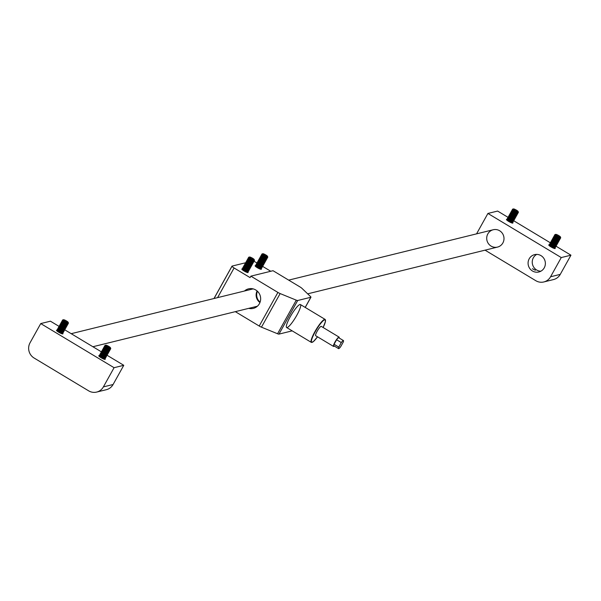 <?xml version="1.0" encoding="UTF-8"?>
<svg xmlns="http://www.w3.org/2000/svg" width="601" height="601" viewBox="0 0 601 601"><rect width="100%" height="100%" fill="white"/><g stroke="black" fill="none" stroke-linecap="round" stroke-linejoin="round"><path stroke-width="0.9" d="M114.077 367.699L40.74 323.578L30.05 342.773A11.164 10.795 -103.8 0 0 34.107 358.031L88.64 390.838A11.164 10.795 -103.8 0 0 103.387 386.894L114.077 367.699L123.768 365.31L107.098 355.281M40.74 323.578L50.431 321.189L59.236 326.486M103.387 386.894L113.078 384.512L123.768 365.31M104.732 358.549A3.681 0.654 -150.9 0 1 105.243 359.3A3.681 0.654 -150.9 0 1 101.111 357.738A3.681 0.654 -150.9 0 1 98.804 355.717A3.681 0.654 -150.9 0 1 99.713 355.754M62.421 333.097A3.681 0.654 -150.9 0 1 62.932 333.848A3.681 0.654 -150.9 0 1 58.8 332.278A3.681 0.654 -150.9 0 1 56.494 330.265A3.681 0.654 -150.9 0 1 57.403 330.302M101.546 351.938L64.788 329.829A3.351 0.593 -150.9 0 1 61.565 328.724A3.351 0.593 -150.9 0 1 58.928 326.576A3.351 0.593 -150.9 0 1 59.101 326.501A3.351 0.593 -150.9 0 1 59.657 326.583M113.078 384.512A11.164 10.795 76.2 0 1 106.347 389.696L96.656 392.077M555.91 246.132L570.95 255.185L561.259 257.566L550.569 276.768L560.26 274.379A11.164 10.795 76.2 0 1 553.529 279.563L543.837 281.952A11.164 10.795 -103.8 0 0 550.569 276.768M570.95 255.185L560.26 274.379M543.837 281.952A11.164 10.795 -103.8 0 1 535.829 280.712L485.045 250.159M476.668 233.827A11.164 10.795 -103.8 0 1 477.232 232.647L487.922 213.445L561.259 257.566M508.431 217.57L497.613 211.064L487.922 213.445M512.375 222.287A3.681 0.654 -150.9 0 1 512.886 223.039A3.681 0.654 -150.9 0 1 509.347 221.814A3.681 0.654 -150.9 0 1 506.448 219.455A3.681 0.654 -150.9 0 1 507.357 219.493M554.685 247.74A3.681 0.654 -150.9 0 1 555.196 248.491A3.681 0.654 -150.9 0 1 551.658 247.274A3.681 0.654 -150.9 0 1 548.758 244.907A3.681 0.654 -150.9 0 1 549.667 244.945M513.6 220.68L550.749 243.029M487.832 233.902A8.932 8.632 -103.8 0 0 497.493 247.094A8.932 8.632 -103.8 0 0 503.736 236.358A8.932 8.632 -103.8 0 0 487.832 233.902M529.203 258.791A8.932 8.632 -103.8 0 0 538.864 271.983A8.932 8.632 -103.8 0 0 545.107 261.247A8.932 8.632 -103.8 0 0 529.203 258.791M536.731 254.403A8.932 8.632 -103.8 0 0 540.87 271.201M535.356 270.277L532.433 268.722L535.356 270.277M554.52 247.702A3.351 0.593 -150.9 0 1 554.881 248.13A3.351 0.593 -150.9 0 1 554.911 248.318A3.351 0.593 -150.9 0 1 552.935 247.837A3.351 0.593 -150.9 0 1 549.855 246.019A3.351 0.593 -150.9 0 1 549.059 245.058A3.351 0.593 -150.9 0 1 549.224 244.983A3.351 0.593 -150.9 0 1 549.787 245.065M554.58 247.559A2.727 0.481 -150.9 0 1 554.43 247.71A2.727 0.481 -150.9 0 1 550.456 245.771A2.727 0.481 -150.9 0 1 549.825 245.14A2.727 0.481 -150.9 0 1 549.87 244.938M555.316 247.432A3.351 0.593 -150.9 0 1 555.324 247.574A3.351 0.593 -150.9 0 1 555.151 247.65A3.351 0.593 -150.9 0 1 550.268 245.276A3.351 0.593 -150.9 0 1 549.494 244.502A3.351 0.593 -150.9 0 1 549.472 244.314A3.351 0.593 -150.9 0 1 549.592 244.246M555.054 246.741A3.351 0.593 -150.9 0 1 555.414 247.169A3.351 0.593 -150.9 0 1 555.444 247.357A3.351 0.593 -150.9 0 1 553.468 246.876A3.351 0.593 -150.9 0 1 550.388 245.058A3.351 0.593 -150.9 0 1 549.592 244.104A3.351 0.593 -150.9 0 1 549.765 244.021A3.351 0.593 -150.9 0 1 550.321 244.111M555.114 246.605A2.727 0.481 -150.9 0 1 554.971 246.748A2.727 0.481 -150.9 0 1 550.989 244.81A2.727 0.481 -150.9 0 1 550.358 244.179A2.727 0.481 -150.9 0 1 550.403 243.976M555.85 246.47A3.351 0.593 -150.9 0 1 555.857 246.613A3.351 0.593 -150.9 0 1 555.685 246.688A3.351 0.593 -150.9 0 1 550.801 244.314A3.351 0.593 -150.9 0 1 550.028 243.54A3.351 0.593 -150.9 0 1 550.005 243.352A3.351 0.593 -150.9 0 1 550.125 243.285M555.587 245.779A3.351 0.593 -150.9 0 1 555.955 246.207A3.351 0.593 -150.9 0 1 555.978 246.395A3.351 0.593 -150.9 0 1 554.009 245.922A3.351 0.593 -150.9 0 1 550.922 244.096A3.351 0.593 -150.9 0 1 550.125 243.142A3.351 0.593 -150.9 0 1 550.298 243.059A3.351 0.593 -150.9 0 1 550.854 243.15M555.647 245.644A2.727 0.481 -150.9 0 1 555.504 245.786A2.727 0.481 -150.9 0 1 551.523 243.848A2.727 0.481 -150.9 0 1 550.892 243.225A2.727 0.481 -150.9 0 1 550.937 243.022M556.391 245.508A3.351 0.593 -150.9 0 1 556.391 245.651A3.351 0.593 -150.9 0 1 556.218 245.734A3.351 0.593 -150.9 0 1 551.335 243.352A3.351 0.593 -150.9 0 1 550.561 242.586A3.351 0.593 -150.9 0 1 550.539 242.398A3.351 0.593 -150.9 0 1 550.659 242.323M556.12 244.825A3.351 0.593 -150.9 0 1 556.488 245.253A3.351 0.593 -150.9 0 1 556.511 245.441A3.351 0.593 -150.9 0 1 554.543 244.96A3.351 0.593 -150.9 0 1 551.455 243.135A3.351 0.593 -150.9 0 1 550.659 242.18A3.351 0.593 -150.9 0 1 550.832 242.105A3.351 0.593 -150.9 0 1 551.387 242.188M556.188 244.682A2.727 0.481 -150.9 0 1 556.038 244.825A2.727 0.481 -150.9 0 1 552.056 242.887A2.727 0.481 -150.9 0 1 551.425 242.263A2.727 0.481 -150.9 0 1 551.47 242.06M556.924 244.547A3.351 0.593 -150.9 0 1 556.924 244.69A3.351 0.593 -150.9 0 1 556.751 244.772A3.351 0.593 -150.9 0 1 551.868 242.391A3.351 0.593 -150.9 0 1 551.094 241.625A3.351 0.593 -150.9 0 1 551.072 241.437A3.351 0.593 -150.9 0 1 551.192 241.362M556.654 243.863A3.351 0.593 -150.9 0 1 557.022 244.291A3.351 0.593 -150.9 0 1 557.044 244.479A3.351 0.593 -150.9 0 1 555.076 243.998A3.351 0.593 -150.9 0 1 551.988 242.18A3.351 0.593 -150.9 0 1 551.192 241.219A3.351 0.593 -150.9 0 1 551.365 241.144A3.351 0.593 -150.9 0 1 551.921 241.226M556.721 243.721A2.727 0.481 -150.9 0 1 556.571 243.871A2.727 0.481 -150.9 0 1 552.589 241.933A2.727 0.481 -150.9 0 1 551.958 241.301A2.727 0.481 -150.9 0 1 552.003 241.099M557.458 243.593A3.351 0.593 -150.9 0 1 557.458 243.736A3.351 0.593 -150.9 0 1 557.285 243.811A3.351 0.593 -150.9 0 1 552.402 241.429A3.351 0.593 -150.9 0 1 551.628 240.663A3.351 0.593 -150.9 0 1 551.605 240.475A3.351 0.593 -150.9 0 1 551.733 240.4M557.187 242.902A3.351 0.593 -150.9 0 1 557.555 243.33A3.351 0.593 -150.9 0 1 557.578 243.518A3.351 0.593 -150.9 0 1 555.609 243.037A3.351 0.593 -150.9 0 1 552.522 241.219A3.351 0.593 -150.9 0 1 551.726 240.257A3.351 0.593 -150.9 0 1 551.898 240.182A3.351 0.593 -150.9 0 1 552.454 240.265M557.255 242.766A2.727 0.481 -150.9 0 1 557.104 242.909A2.727 0.481 -150.9 0 1 553.123 240.971A2.727 0.481 -150.9 0 1 552.492 240.34A2.727 0.481 -150.9 0 1 552.537 240.137M557.991 242.631A3.351 0.593 -150.9 0 1 557.991 242.774A3.351 0.593 -150.9 0 1 557.818 242.849A3.351 0.593 -150.9 0 1 552.935 240.475A3.351 0.593 -150.9 0 1 552.169 239.701A3.351 0.593 -150.9 0 1 552.139 239.514A3.351 0.593 -150.9 0 1 552.266 239.446M557.72 241.94A3.351 0.593 -150.9 0 1 558.089 242.368A3.351 0.593 -150.9 0 1 558.111 242.556A3.351 0.593 -150.9 0 1 556.143 242.075A3.351 0.593 -150.9 0 1 553.055 240.257A3.351 0.593 -150.9 0 1 552.259 239.303A3.351 0.593 -150.9 0 1 552.432 239.221A3.351 0.593 -150.9 0 1 552.988 239.311M557.788 241.805A2.727 0.481 -150.9 0 1 557.638 241.948A2.727 0.481 -150.9 0 1 553.656 240.009A2.727 0.481 -150.9 0 1 553.025 239.386A2.727 0.481 -150.9 0 1 553.078 239.183M558.524 241.67A3.351 0.593 -150.9 0 1 558.532 241.812A3.351 0.593 -150.9 0 1 558.359 241.895A3.351 0.593 -150.9 0 1 553.476 239.514A3.351 0.593 -150.9 0 1 552.702 238.74A3.351 0.593 -150.9 0 1 552.672 238.552A3.351 0.593 -150.9 0 1 552.8 238.484M558.261 240.978A3.351 0.593 -150.9 0 1 558.622 241.407A3.351 0.593 -150.9 0 1 558.645 241.594A3.351 0.593 -150.9 0 1 556.676 241.121A3.351 0.593 -150.9 0 1 553.589 239.296A3.351 0.593 -150.9 0 1 552.792 238.342A3.351 0.593 -150.9 0 1 552.965 238.259A3.351 0.593 -150.9 0 1 553.521 238.349M558.321 240.843A2.727 0.481 -150.9 0 1 558.171 240.986A2.727 0.481 -150.9 0 1 554.19 239.048A2.727 0.481 -150.9 0 1 553.566 238.424A2.727 0.481 -150.9 0 1 553.611 238.221M559.058 240.708A3.351 0.593 -150.9 0 1 559.065 240.851A3.351 0.593 -150.9 0 1 558.892 240.933A3.351 0.593 -150.9 0 1 554.009 238.552A3.351 0.593 -150.9 0 1 553.236 237.786A3.351 0.593 -150.9 0 1 553.213 237.598A3.351 0.593 -150.9 0 1 553.333 237.523M558.795 240.024A3.351 0.593 -150.9 0 1 559.155 240.453A3.351 0.593 -150.9 0 1 559.185 240.64A3.351 0.593 -150.9 0 1 557.21 240.16A3.351 0.593 -150.9 0 1 554.13 238.342A3.351 0.593 -150.9 0 1 553.333 237.38A3.351 0.593 -150.9 0 1 553.498 237.305A3.351 0.593 -150.9 0 1 554.062 237.387M558.855 239.882A2.727 0.481 -150.9 0 1 558.705 240.032A2.727 0.481 -150.9 0 1 554.731 238.086A2.727 0.481 -150.9 0 1 554.099 237.463A2.727 0.481 -150.9 0 1 554.145 237.26M559.591 239.754A3.351 0.593 -150.9 0 1 559.599 239.889A3.351 0.593 -150.9 0 1 559.426 239.972A3.351 0.593 -150.9 0 1 554.543 237.59A3.351 0.593 -150.9 0 1 553.769 236.824A3.351 0.593 -150.9 0 1 553.746 236.636A3.351 0.593 -150.9 0 1 553.867 236.561M559.328 239.063A3.351 0.593 -150.9 0 1 559.689 239.491A3.351 0.593 -150.9 0 1 559.719 239.679A3.351 0.593 -150.9 0 1 557.743 239.198A3.351 0.593 -150.9 0 1 554.663 237.38A3.351 0.593 -150.9 0 1 553.867 236.418A3.351 0.593 -150.9 0 1 554.039 236.343A3.351 0.593 -150.9 0 1 554.595 236.426M559.388 238.92A2.727 0.481 -150.9 0 1 559.246 239.07A2.727 0.481 -150.9 0 1 555.264 237.132A2.727 0.481 -150.9 0 1 554.633 236.501A2.727 0.481 -150.9 0 1 554.678 236.298M560.124 238.792A3.351 0.593 -150.9 0 1 560.132 238.935A3.351 0.593 -150.9 0 1 559.959 239.01A3.351 0.593 -150.9 0 1 555.076 236.636A3.351 0.593 -150.9 0 1 554.302 235.862A3.351 0.593 -150.9 0 1 554.28 235.675A3.351 0.593 -150.9 0 1 554.4 235.6M559.862 238.101A3.351 0.593 -150.9 0 1 560.23 238.529A3.351 0.593 -150.9 0 1 560.252 238.717A3.351 0.593 -150.9 0 1 558.284 238.236A3.351 0.593 -150.9 0 1 555.196 236.418A3.351 0.593 -150.9 0 1 554.4 235.464A3.351 0.593 -150.9 0 1 554.573 235.382A3.351 0.593 -150.9 0 1 555.129 235.464M559.922 237.966A2.727 0.481 -150.9 0 1 559.779 238.109A2.727 0.481 -150.9 0 1 555.797 236.17A2.727 0.481 -150.9 0 1 555.166 235.539A2.727 0.481 -150.9 0 1 555.211 235.337M560.68 237.943A3.351 0.593 -150.9 0 1 560.665 237.973A3.351 0.593 -150.9 0 1 560.493 238.049A3.351 0.593 -150.9 0 1 555.609 235.675A3.351 0.593 -150.9 0 1 554.836 234.901A3.351 0.593 -150.9 0 1 554.813 234.713A3.351 0.593 -150.9 0 1 554.836 234.69M556.413 234.473A2.727 0.481 -150.9 0 1 558.922 235.697A2.727 0.481 -150.9 0 1 560.455 236.989A2.727 0.481 -150.9 0 1 557.833 236.178A2.727 0.481 -150.9 0 1 555.76 234.375A2.727 0.481 -150.9 0 1 556.413 234.473M560.117 237.14A3.351 0.593 -150.9 0 1 560.703 237.801A3.351 0.593 -150.9 0 1 560.695 237.921A3.351 0.593 -150.9 0 1 557.48 236.809A3.351 0.593 -150.9 0 1 554.843 234.66A3.351 0.593 -150.9 0 1 554.941 234.593L555.76 234.375M512.21 222.25A3.351 0.593 -150.9 0 1 512.57 222.678A3.351 0.593 -150.9 0 1 512.593 222.866A3.351 0.593 -150.9 0 1 510.625 222.385A3.351 0.593 -150.9 0 1 507.537 220.567A3.351 0.593 -150.9 0 1 506.741 219.605A3.351 0.593 -150.9 0 1 506.913 219.53A3.351 0.593 -150.9 0 1 507.477 219.613M512.27 222.107A2.727 0.481 -150.9 0 1 512.12 222.257A2.727 0.481 -150.9 0 1 508.138 220.312A2.727 0.481 -150.9 0 1 507.514 219.688A2.727 0.481 -150.9 0 1 507.56 219.485M513.006 221.979A3.351 0.593 -150.9 0 1 513.014 222.122A3.351 0.593 -150.9 0 1 512.841 222.197A3.351 0.593 -150.9 0 1 507.958 219.816A3.351 0.593 -150.9 0 1 507.184 219.049A3.351 0.593 -150.9 0 1 507.161 218.862A3.351 0.593 -150.9 0 1 507.282 218.787M512.743 221.288A3.351 0.593 -150.9 0 1 513.104 221.716A3.351 0.593 -150.9 0 1 513.134 221.904A3.351 0.593 -150.9 0 1 511.158 221.423A3.351 0.593 -150.9 0 1 508.078 219.605A3.351 0.593 -150.9 0 1 507.282 218.644A3.351 0.593 -150.9 0 1 507.454 218.569A3.351 0.593 -150.9 0 1 508.01 218.651M512.803 221.145A2.727 0.481 -150.9 0 1 512.661 221.296A2.727 0.481 -150.9 0 1 508.679 219.357A2.727 0.481 -150.9 0 1 508.048 218.726A2.727 0.481 -150.9 0 1 508.093 218.524M513.539 221.018A3.351 0.593 -150.9 0 1 513.547 221.16A3.351 0.593 -150.9 0 1 513.374 221.236A3.351 0.593 -150.9 0 1 508.491 218.862A3.351 0.593 -150.9 0 1 507.717 218.088A3.351 0.593 -150.9 0 1 507.695 217.9A3.351 0.593 -150.9 0 1 507.815 217.832M513.277 220.327A3.351 0.593 -150.9 0 1 513.645 220.755A3.351 0.593 -150.9 0 1 513.667 220.943A3.351 0.593 -150.9 0 1 511.699 220.462A3.351 0.593 -150.9 0 1 508.611 218.644A3.351 0.593 -150.9 0 1 507.815 217.69A3.351 0.593 -150.9 0 1 507.988 217.607A3.351 0.593 -150.9 0 1 508.544 217.69M513.337 220.191A2.727 0.481 -150.9 0 1 513.194 220.334A2.727 0.481 -150.9 0 1 509.212 218.396A2.727 0.481 -150.9 0 1 508.581 217.765A2.727 0.481 -150.9 0 1 508.626 217.562M514.073 220.056A3.351 0.593 -150.9 0 1 514.08 220.199A3.351 0.593 -150.9 0 1 513.908 220.274A3.351 0.593 -150.9 0 1 509.024 217.9A3.351 0.593 -150.9 0 1 508.251 217.126A3.351 0.593 -150.9 0 1 508.228 216.938A3.351 0.593 -150.9 0 1 508.348 216.871M513.81 219.365A3.351 0.593 -150.9 0 1 514.178 219.793A3.351 0.593 -150.9 0 1 514.201 219.981A3.351 0.593 -150.9 0 1 512.232 219.508A3.351 0.593 -150.9 0 1 509.145 217.682A3.351 0.593 -150.9 0 1 508.348 216.728A3.351 0.593 -150.9 0 1 508.521 216.645A3.351 0.593 -150.9 0 1 509.077 216.736M513.878 219.23A2.727 0.481 -150.9 0 1 513.727 219.373A2.727 0.481 -150.9 0 1 509.746 217.434A2.727 0.481 -150.9 0 1 509.115 216.811A2.727 0.481 -150.9 0 1 509.16 216.608M514.614 219.095A3.351 0.593 -150.9 0 1 514.614 219.237A3.351 0.593 -150.9 0 1 514.441 219.32A3.351 0.593 -150.9 0 1 509.558 216.938A3.351 0.593 -150.9 0 1 508.784 216.172A3.351 0.593 -150.9 0 1 508.762 215.984A3.351 0.593 -150.9 0 1 508.882 215.909M514.343 218.411A3.351 0.593 -150.9 0 1 514.711 218.839A3.351 0.593 -150.9 0 1 514.734 219.027A3.351 0.593 -150.9 0 1 512.766 218.546A3.351 0.593 -150.9 0 1 509.678 216.721A3.351 0.593 -150.9 0 1 508.882 215.767A3.351 0.593 -150.9 0 1 509.055 215.691A3.351 0.593 -150.9 0 1 509.61 215.774M514.411 218.268A2.727 0.481 -150.9 0 1 514.261 218.411A2.727 0.481 -150.9 0 1 510.279 216.473A2.727 0.481 -150.9 0 1 509.648 215.849A2.727 0.481 -150.9 0 1 509.693 215.646M515.147 218.133A3.351 0.593 -150.9 0 1 515.147 218.276A3.351 0.593 -150.9 0 1 514.974 218.358A3.351 0.593 -150.9 0 1 510.091 215.977A3.351 0.593 -150.9 0 1 509.317 215.211A3.351 0.593 -150.9 0 1 509.295 215.023A3.351 0.593 -150.9 0 1 509.423 214.948M514.877 217.449A3.351 0.593 -150.9 0 1 515.245 217.878A3.351 0.593 -150.9 0 1 515.267 218.065A3.351 0.593 -150.9 0 1 513.299 217.585A3.351 0.593 -150.9 0 1 510.211 215.767A3.351 0.593 -150.9 0 1 509.415 214.805A3.351 0.593 -150.9 0 1 509.588 214.73A3.351 0.593 -150.9 0 1 510.144 214.812M514.944 217.307A2.727 0.481 -150.9 0 1 514.794 217.457A2.727 0.481 -150.9 0 1 510.812 215.519A2.727 0.481 -150.9 0 1 510.181 214.888A2.727 0.481 -150.9 0 1 510.226 214.685M515.681 217.179A3.351 0.593 -150.9 0 1 515.681 217.322A3.351 0.593 -150.9 0 1 515.508 217.397A3.351 0.593 -150.9 0 1 510.625 215.015A3.351 0.593 -150.9 0 1 509.858 214.249A3.351 0.593 -150.9 0 1 509.828 214.061A3.351 0.593 -150.9 0 1 509.956 213.986M515.41 216.488A3.351 0.593 -150.9 0 1 515.778 216.916A3.351 0.593 -150.9 0 1 515.801 217.104A3.351 0.593 -150.9 0 1 513.832 216.623A3.351 0.593 -150.9 0 1 510.745 214.805A3.351 0.593 -150.9 0 1 509.948 213.843A3.351 0.593 -150.9 0 1 510.121 213.768A3.351 0.593 -150.9 0 1 510.677 213.851M515.478 216.345A2.727 0.481 -150.9 0 1 515.327 216.495A2.727 0.481 -150.9 0 1 511.346 214.557A2.727 0.481 -150.9 0 1 510.715 213.926A2.727 0.481 -150.9 0 1 510.767 213.723M516.214 216.217A3.351 0.593 -150.9 0 1 516.214 216.36A3.351 0.593 -150.9 0 1 516.049 216.435A3.351 0.593 -150.9 0 1 511.158 214.061A3.351 0.593 -150.9 0 1 510.392 213.287A3.351 0.593 -150.9 0 1 510.362 213.1A3.351 0.593 -150.9 0 1 510.489 213.032M515.943 215.526A3.351 0.593 -150.9 0 1 516.312 215.954A3.351 0.593 -150.9 0 1 516.334 216.142A3.351 0.593 -150.9 0 1 514.366 215.661A3.351 0.593 -150.9 0 1 511.278 213.843A3.351 0.593 -150.9 0 1 510.482 212.889A3.351 0.593 -150.9 0 1 510.655 212.807A3.351 0.593 -150.9 0 1 511.211 212.897M516.011 215.391A2.727 0.481 -150.9 0 1 515.861 215.534A2.727 0.481 -150.9 0 1 511.879 213.595A2.727 0.481 -150.9 0 1 511.256 212.964A2.727 0.481 -150.9 0 1 511.301 212.762M516.747 215.256A3.351 0.593 -150.9 0 1 516.755 215.398A3.351 0.593 -150.9 0 1 516.582 215.474A3.351 0.593 -150.9 0 1 511.699 213.1A3.351 0.593 -150.9 0 1 510.925 212.326A3.351 0.593 -150.9 0 1 510.903 212.138A3.351 0.593 -150.9 0 1 511.023 212.07M516.484 214.565A3.351 0.593 -150.9 0 1 516.845 214.993A3.351 0.593 -150.9 0 1 516.875 215.181A3.351 0.593 -150.9 0 1 514.899 214.707A3.351 0.593 -150.9 0 1 511.812 212.882A3.351 0.593 -150.9 0 1 511.015 211.928A3.351 0.593 -150.9 0 1 511.188 211.845A3.351 0.593 -150.9 0 1 511.752 211.935M516.544 214.429A2.727 0.481 -150.9 0 1 516.394 214.572A2.727 0.481 -150.9 0 1 512.42 212.634A2.727 0.481 -150.9 0 1 511.789 212.01A2.727 0.481 -150.9 0 1 511.834 211.807M517.281 214.294A3.351 0.593 -150.9 0 1 517.288 214.437A3.351 0.593 -150.9 0 1 517.115 214.519A3.351 0.593 -150.9 0 1 512.232 212.138A3.351 0.593 -150.9 0 1 511.459 211.372A3.351 0.593 -150.9 0 1 511.436 211.184A3.351 0.593 -150.9 0 1 511.556 211.109M517.018 213.61A3.351 0.593 -150.9 0 1 517.378 214.039A3.351 0.593 -150.9 0 1 517.408 214.226A3.351 0.593 -150.9 0 1 515.433 213.746A3.351 0.593 -150.9 0 1 512.352 211.92A3.351 0.593 -150.9 0 1 511.556 210.966A3.351 0.593 -150.9 0 1 511.729 210.891A3.351 0.593 -150.9 0 1 512.285 210.974M517.078 213.468A2.727 0.481 -150.9 0 1 516.935 213.61A2.727 0.481 -150.9 0 1 512.953 211.672A2.727 0.481 -150.9 0 1 512.322 211.049A2.727 0.481 -150.9 0 1 512.368 210.846M517.814 213.332A3.351 0.593 -150.9 0 1 517.822 213.475A3.351 0.593 -150.9 0 1 517.649 213.558A3.351 0.593 -150.9 0 1 512.766 211.176A3.351 0.593 -150.9 0 1 511.992 210.41A3.351 0.593 -150.9 0 1 511.969 210.222A3.351 0.593 -150.9 0 1 512.09 210.147M517.551 212.649A3.351 0.593 -150.9 0 1 517.919 213.077A3.351 0.593 -150.9 0 1 517.942 213.265A3.351 0.593 -150.9 0 1 515.974 212.784A3.351 0.593 -150.9 0 1 512.886 210.966A3.351 0.593 -150.9 0 1 512.09 210.004A3.351 0.593 -150.9 0 1 512.262 209.929A3.351 0.593 -150.9 0 1 512.818 210.012M517.611 212.506A2.727 0.481 -150.9 0 1 517.469 212.656A2.727 0.481 -150.9 0 1 513.487 210.718A2.727 0.481 -150.9 0 1 512.856 210.087A2.727 0.481 -150.9 0 1 512.901 209.884M518.362 212.491A3.351 0.593 -150.9 0 1 518.355 212.521A3.351 0.593 -150.9 0 1 518.182 212.596A3.351 0.593 -150.9 0 1 513.299 210.215A3.351 0.593 -150.9 0 1 512.525 209.448A3.351 0.593 -150.9 0 1 512.503 209.261A3.351 0.593 -150.9 0 1 512.525 209.238A3.351 0.593 -150.9 0 1 512.63 209.14L513.449 208.923A2.727 0.481 -150.9 0 1 514.103 209.02A2.727 0.481 -150.9 0 1 516.605 210.245A2.727 0.481 -150.9 0 1 518.145 211.529A2.727 0.481 -150.9 0 1 515.523 210.726A2.727 0.481 -150.9 0 1 513.449 208.923M517.807 211.68A3.351 0.593 -150.9 0 1 518.393 212.341A3.351 0.593 -150.9 0 1 518.385 212.461A3.351 0.593 -150.9 0 1 515.17 211.357A3.351 0.593 -150.9 0 1 512.533 209.208L512.503 209.261M62.256 333.059A3.351 0.593 -150.9 0 1 62.617 333.487A3.351 0.593 -150.9 0 1 62.647 333.675A3.351 0.593 -150.9 0 1 59.431 332.563A3.351 0.593 -150.9 0 1 56.794 330.415A3.351 0.593 -150.9 0 1 56.967 330.34A3.351 0.593 -150.9 0 1 57.523 330.422M62.316 332.916A2.727 0.481 -150.9 0 1 62.173 333.067A2.727 0.481 -150.9 0 1 59.687 332.098A2.727 0.481 -150.9 0 1 57.561 330.497A2.727 0.481 -150.9 0 1 57.606 330.295M63.052 332.789A3.351 0.593 -150.9 0 1 63.06 332.931A3.351 0.593 -150.9 0 1 62.887 333.007A3.351 0.593 -150.9 0 1 59.845 331.82A3.351 0.593 -150.9 0 1 57.23 329.859A3.351 0.593 -150.9 0 1 57.208 329.671A3.351 0.593 -150.9 0 1 57.328 329.596M62.789 332.098A3.351 0.593 -150.9 0 1 63.158 332.526A3.351 0.593 -150.9 0 1 63.18 332.714A3.351 0.593 -150.9 0 1 59.965 331.602A3.351 0.593 -150.9 0 1 57.328 329.453A3.351 0.593 -150.9 0 1 57.501 329.378A3.351 0.593 -150.9 0 1 58.057 329.461M62.85 331.962A2.727 0.481 -150.9 0 1 62.707 332.105A2.727 0.481 -150.9 0 1 60.228 331.136A2.727 0.481 -150.9 0 1 58.094 329.536A2.727 0.481 -150.9 0 1 58.139 329.333M63.593 331.827A3.351 0.593 -150.9 0 1 63.593 331.97A3.351 0.593 -150.9 0 1 63.421 332.045A3.351 0.593 -150.9 0 1 60.378 330.858A3.351 0.593 -150.9 0 1 57.764 328.897A3.351 0.593 -150.9 0 1 57.741 328.709A3.351 0.593 -150.9 0 1 57.861 328.642M63.323 331.136A3.351 0.593 -150.9 0 1 63.691 331.564A3.351 0.593 -150.9 0 1 63.714 331.752A3.351 0.593 -150.9 0 1 60.498 330.64A3.351 0.593 -150.9 0 1 57.861 328.499A3.351 0.593 -150.9 0 1 58.034 328.416A3.351 0.593 -150.9 0 1 58.59 328.507M63.39 331.001A2.727 0.481 -150.9 0 1 63.24 331.143A2.727 0.481 -150.9 0 1 60.761 330.174A2.727 0.481 -150.9 0 1 58.628 328.574A2.727 0.481 -150.9 0 1 58.673 328.379M64.127 330.866A3.351 0.593 -150.9 0 1 64.127 331.008A3.351 0.593 -150.9 0 1 63.954 331.083A3.351 0.593 -150.9 0 1 60.911 329.896A3.351 0.593 -150.9 0 1 58.297 327.936A3.351 0.593 -150.9 0 1 58.274 327.748A3.351 0.593 -150.9 0 1 58.402 327.68M63.856 330.174A3.351 0.593 -150.9 0 1 64.224 330.603A3.351 0.593 -150.9 0 1 64.247 330.79A3.351 0.593 -150.9 0 1 61.032 329.686A3.351 0.593 -150.9 0 1 58.395 327.537A3.351 0.593 -150.9 0 1 58.567 327.455A3.351 0.593 -150.9 0 1 59.123 327.545M63.924 330.039A2.727 0.481 -150.9 0 1 63.774 330.182A2.727 0.481 -150.9 0 1 61.294 329.213A2.727 0.481 -150.9 0 1 59.161 327.62A2.727 0.481 -150.9 0 1 59.206 327.417M64.66 329.904A3.351 0.593 -150.9 0 1 64.66 330.047A3.351 0.593 -150.9 0 1 64.487 330.129A3.351 0.593 -150.9 0 1 61.445 328.935A3.351 0.593 -150.9 0 1 58.83 326.982A3.351 0.593 -150.9 0 1 58.808 326.794A3.351 0.593 -150.9 0 1 58.936 326.719M64.39 329.22A3.351 0.593 -150.9 0 1 64.758 329.649A3.351 0.593 -150.9 0 1 64.78 329.836L64.66 330.047M64.457 329.078A2.727 0.481 -150.9 0 1 64.307 329.228A2.727 0.481 -150.9 0 1 61.828 328.251A2.727 0.481 -150.9 0 1 59.694 326.659A2.727 0.481 -150.9 0 1 59.739 326.456M65.193 328.942A3.351 0.593 -150.9 0 1 65.193 329.085A3.351 0.593 -150.9 0 1 65.021 329.168A3.351 0.593 -150.9 0 1 61.986 327.981A3.351 0.593 -150.9 0 1 59.371 326.02A3.351 0.593 -150.9 0 1 59.341 325.832A3.351 0.593 -150.9 0 1 59.469 325.757M64.923 328.259A3.351 0.593 -150.9 0 1 65.291 328.687A3.351 0.593 -150.9 0 1 65.314 328.875A3.351 0.593 -150.9 0 1 62.098 327.763A3.351 0.593 -150.9 0 1 59.461 325.614A3.351 0.593 -150.9 0 1 59.634 325.539A3.351 0.593 -150.9 0 1 60.19 325.622M64.991 328.116A2.727 0.481 -150.9 0 1 64.84 328.266A2.727 0.481 -150.9 0 1 62.361 327.297A2.727 0.481 -150.9 0 1 60.235 325.697A2.727 0.481 -150.9 0 1 60.28 325.494M65.727 327.988A3.351 0.593 -150.9 0 1 65.734 328.131A3.351 0.593 -150.9 0 1 65.562 328.206A3.351 0.593 -150.9 0 1 62.519 327.019A3.351 0.593 -150.9 0 1 59.905 325.058A3.351 0.593 -150.9 0 1 59.882 324.871A3.351 0.593 -150.9 0 1 60.002 324.795M65.464 327.297A3.351 0.593 -150.9 0 1 65.825 327.725A3.351 0.593 -150.9 0 1 65.847 327.913A3.351 0.593 -150.9 0 1 62.639 326.801A3.351 0.593 -150.9 0 1 59.995 324.653A3.351 0.593 -150.9 0 1 60.168 324.578A3.351 0.593 -150.9 0 1 60.731 324.66M65.524 327.162A2.727 0.481 -150.9 0 1 65.374 327.305A2.727 0.481 -150.9 0 1 62.895 326.335A2.727 0.481 -150.9 0 1 60.769 324.735A2.727 0.481 -150.9 0 1 60.814 324.532M66.26 327.027A3.351 0.593 -150.9 0 1 66.268 327.169A3.351 0.593 -150.9 0 1 66.095 327.245A3.351 0.593 -150.9 0 1 63.052 326.058A3.351 0.593 -150.9 0 1 60.438 324.097A3.351 0.593 -150.9 0 1 60.416 323.909A3.351 0.593 -150.9 0 1 60.536 323.841M65.997 326.335A3.351 0.593 -150.9 0 1 66.358 326.764A3.351 0.593 -150.9 0 1 66.388 326.952A3.351 0.593 -150.9 0 1 63.173 325.84A3.351 0.593 -150.9 0 1 60.536 323.699A3.351 0.593 -150.9 0 1 60.701 323.616A3.351 0.593 -150.9 0 1 61.264 323.706M66.057 326.2A2.727 0.481 -150.9 0 1 65.907 326.343A2.727 0.481 -150.9 0 1 63.428 325.374A2.727 0.481 -150.9 0 1 61.302 323.781A2.727 0.481 -150.9 0 1 61.347 323.578M66.794 326.065A3.351 0.593 -150.9 0 1 66.801 326.208A3.351 0.593 -150.9 0 1 66.628 326.29A3.351 0.593 -150.9 0 1 63.586 325.096A3.351 0.593 -150.9 0 1 60.971 323.135A3.351 0.593 -150.9 0 1 60.949 322.947A3.351 0.593 -150.9 0 1 61.069 322.88M66.531 325.374A3.351 0.593 -150.9 0 1 66.891 325.802A3.351 0.593 -150.9 0 1 66.921 325.997A3.351 0.593 -150.9 0 1 63.706 324.886A3.351 0.593 -150.9 0 1 61.069 322.737A3.351 0.593 -150.9 0 1 61.242 322.654A3.351 0.593 -150.9 0 1 61.798 322.745M66.591 325.239A2.727 0.481 -150.9 0 1 66.448 325.381A2.727 0.481 -150.9 0 1 63.961 324.412A2.727 0.481 -150.9 0 1 61.835 322.82A2.727 0.481 -150.9 0 1 61.88 322.617M67.327 325.103A3.351 0.593 -150.9 0 1 67.335 325.246A3.351 0.593 -150.9 0 1 67.162 325.329A3.351 0.593 -150.9 0 1 64.119 324.134A3.351 0.593 -150.9 0 1 61.505 322.181A3.351 0.593 -150.9 0 1 61.482 321.993A3.351 0.593 -150.9 0 1 61.602 321.918M67.064 324.42A3.351 0.593 -150.9 0 1 67.432 324.848A3.351 0.593 -150.9 0 1 67.455 325.036A3.351 0.593 -150.9 0 1 64.239 323.924A3.351 0.593 -150.9 0 1 61.602 321.775A3.351 0.593 -150.9 0 1 61.775 321.7A3.351 0.593 -150.9 0 1 62.331 321.783M67.124 324.277A2.727 0.481 -150.9 0 1 66.981 324.427A2.727 0.481 -150.9 0 1 64.502 323.458A2.727 0.481 -150.9 0 1 62.369 321.858A2.727 0.481 -150.9 0 1 62.414 321.655M67.868 324.149A3.351 0.593 -150.9 0 1 67.868 324.285A3.351 0.593 -150.9 0 1 67.695 324.367A3.351 0.593 -150.9 0 1 64.653 323.18A3.351 0.593 -150.9 0 1 62.038 321.219A3.351 0.593 -150.9 0 1 62.016 321.032A3.351 0.593 -150.9 0 1 62.136 320.957M67.597 323.458A3.351 0.593 -150.9 0 1 67.966 323.886A3.351 0.593 -150.9 0 1 67.988 324.074A3.351 0.593 -150.9 0 1 64.773 322.962A3.351 0.593 -150.9 0 1 62.136 320.814A3.351 0.593 -150.9 0 1 62.309 320.739A3.351 0.593 -150.9 0 1 62.865 320.821M67.665 323.315A2.727 0.481 -150.9 0 1 67.515 323.466A2.727 0.481 -150.9 0 1 65.036 322.497A2.727 0.481 -150.9 0 1 62.902 320.896A2.727 0.481 -150.9 0 1 62.947 320.694M68.416 323.3A3.351 0.593 -150.9 0 1 68.401 323.33A3.351 0.593 -150.9 0 1 68.229 323.406A3.351 0.593 -150.9 0 1 67.507 323.27A3.351 0.593 -150.9 0 1 64.54 321.843A3.351 0.593 -150.9 0 1 62.572 320.258A3.351 0.593 -150.9 0 1 62.549 320.07A3.351 0.593 -150.9 0 1 62.572 320.048A3.351 0.593 -150.9 0 1 62.677 319.95A3.351 0.593 -150.9 0 1 63.548 320.093M67.455 322.391A2.727 0.481 -150.9 0 1 64.562 320.919A2.727 0.481 -150.9 0 1 63.496 319.732A2.727 0.481 -150.9 0 1 66.035 320.686A2.727 0.481 -150.9 0 1 68.191 322.339A2.727 0.481 -150.9 0 1 67.455 322.391M67.853 322.489A3.351 0.593 -150.9 0 1 68.439 323.15A3.351 0.593 -150.9 0 1 68.431 323.27A3.351 0.593 -150.9 0 1 67.537 323.218A3.351 0.593 -150.9 0 1 64.217 321.565A3.351 0.593 -150.9 0 1 62.579 320.017L62.549 320.07M104.566 358.512A3.351 0.593 -150.9 0 1 104.935 358.94A3.351 0.593 -150.9 0 1 104.957 359.128A3.351 0.593 -150.9 0 1 101.742 358.016A3.351 0.593 -150.9 0 1 99.105 355.867A3.351 0.593 -150.9 0 1 99.278 355.792A3.351 0.593 -150.9 0 1 99.834 355.875M104.627 358.376A2.727 0.481 -150.9 0 1 104.484 358.519A2.727 0.481 -150.9 0 1 102.005 357.55A2.727 0.481 -150.9 0 1 99.871 355.95A2.727 0.481 -150.9 0 1 99.916 355.747M105.363 358.241A3.351 0.593 -150.9 0 1 105.37 358.384A3.351 0.593 -150.9 0 1 105.198 358.459A3.351 0.593 -150.9 0 1 102.155 357.272A3.351 0.593 -150.9 0 1 99.541 355.311A3.351 0.593 -150.9 0 1 99.518 355.123A3.351 0.593 -150.9 0 1 99.638 355.056M105.1 357.55A3.351 0.593 -150.9 0 1 105.468 357.978A3.351 0.593 -150.9 0 1 105.491 358.166A3.351 0.593 -150.9 0 1 102.275 357.054A3.351 0.593 -150.9 0 1 99.638 354.913A3.351 0.593 -150.9 0 1 99.811 354.83A3.351 0.593 -150.9 0 1 100.367 354.921M105.167 357.415A2.727 0.481 -150.9 0 1 105.017 357.557A2.727 0.481 -150.9 0 1 102.538 356.588A2.727 0.481 -150.9 0 1 100.405 354.996A2.727 0.481 -150.9 0 1 100.45 354.793M105.904 357.279A3.351 0.593 -150.9 0 1 105.904 357.422A3.351 0.593 -150.9 0 1 105.731 357.505A3.351 0.593 -150.9 0 1 102.688 356.31A3.351 0.593 -150.9 0 1 100.074 354.35A3.351 0.593 -150.9 0 1 100.051 354.162A3.351 0.593 -150.9 0 1 100.172 354.094M105.633 356.588A3.351 0.593 -150.9 0 1 106.001 357.024A3.351 0.593 -150.9 0 1 106.024 357.212A3.351 0.593 -150.9 0 1 102.809 356.1A3.351 0.593 -150.9 0 1 100.172 353.951A3.351 0.593 -150.9 0 1 100.344 353.869A3.351 0.593 -150.9 0 1 100.9 353.959M105.701 356.453A2.727 0.481 -150.9 0 1 105.551 356.596A2.727 0.481 -150.9 0 1 103.071 355.627A2.727 0.481 -150.9 0 1 100.938 354.034A2.727 0.481 -150.9 0 1 100.983 353.831M106.437 356.318A3.351 0.593 -150.9 0 1 106.437 356.461A3.351 0.593 -150.9 0 1 106.264 356.543A3.351 0.593 -150.9 0 1 103.222 355.349A3.351 0.593 -150.9 0 1 100.607 353.396A3.351 0.593 -150.9 0 1 100.585 353.208A3.351 0.593 -150.9 0 1 100.713 353.133M106.167 355.634A3.351 0.593 -150.9 0 1 106.535 356.062A3.351 0.593 -150.9 0 1 106.557 356.25A3.351 0.593 -150.9 0 1 103.342 355.138A3.351 0.593 -150.9 0 1 100.705 352.99A3.351 0.593 -150.9 0 1 100.878 352.915A3.351 0.593 -150.9 0 1 101.434 352.997M106.234 355.491A2.727 0.481 -150.9 0 1 106.084 355.642A2.727 0.481 -150.9 0 1 103.605 354.673A2.727 0.481 -150.9 0 1 101.471 353.072A2.727 0.481 -150.9 0 1 101.516 352.87M106.97 355.364A3.351 0.593 -150.9 0 1 106.97 355.507A3.351 0.593 -150.9 0 1 106.798 355.582A3.351 0.593 -150.9 0 1 103.755 354.395A3.351 0.593 -150.9 0 1 101.148 352.434A3.351 0.593 -150.9 0 1 101.118 352.246A3.351 0.593 -150.9 0 1 101.246 352.171M106.7 354.673A3.351 0.593 -150.9 0 1 107.068 355.101A3.351 0.593 -150.9 0 1 107.091 355.289A3.351 0.593 -150.9 0 1 103.875 354.177A3.351 0.593 -150.9 0 1 101.238 352.028A3.351 0.593 -150.9 0 1 101.411 351.953A3.351 0.593 -150.9 0 1 101.967 352.036M106.768 354.53A2.727 0.481 -150.9 0 1 106.617 354.68A2.727 0.481 -150.9 0 1 104.138 353.711A2.727 0.481 -150.9 0 1 102.005 352.111A2.727 0.481 -150.9 0 1 102.05 351.908M107.504 354.402A3.351 0.593 -150.9 0 1 107.504 354.545A3.351 0.593 -150.9 0 1 107.339 354.62A3.351 0.593 -150.9 0 1 104.296 353.433A3.351 0.593 -150.9 0 1 101.682 351.472A3.351 0.593 -150.9 0 1 101.652 351.284A3.351 0.593 -150.9 0 1 101.779 351.217M107.233 353.711A3.351 0.593 -150.9 0 1 107.602 354.139A3.351 0.593 -150.9 0 1 107.624 354.327A3.351 0.593 -150.9 0 1 104.409 353.215A3.351 0.593 -150.9 0 1 101.772 351.074A3.351 0.593 -150.9 0 1 101.945 350.992A3.351 0.593 -150.9 0 1 102.501 351.074M107.301 353.576A2.727 0.481 -150.9 0 1 107.151 353.719A2.727 0.481 -150.9 0 1 104.672 352.749A2.727 0.481 -150.9 0 1 102.546 351.149A2.727 0.481 -150.9 0 1 102.591 350.946M108.037 353.441A3.351 0.593 -150.9 0 1 108.045 353.583A3.351 0.593 -150.9 0 1 107.872 353.658A3.351 0.593 -150.9 0 1 104.829 352.471A3.351 0.593 -150.9 0 1 102.215 350.511A3.351 0.593 -150.9 0 1 102.193 350.323A3.351 0.593 -150.9 0 1 102.313 350.255M107.774 352.749A3.351 0.593 -150.9 0 1 108.135 353.178A3.351 0.593 -150.9 0 1 108.165 353.365A3.351 0.593 -150.9 0 1 104.95 352.261A3.351 0.593 -150.9 0 1 102.305 350.113A3.351 0.593 -150.9 0 1 102.478 350.03A3.351 0.593 -150.9 0 1 103.041 350.12M107.834 352.614A2.727 0.481 -150.9 0 1 107.684 352.757A2.727 0.481 -150.9 0 1 105.205 351.788A2.727 0.481 -150.9 0 1 103.079 350.195A2.727 0.481 -150.9 0 1 103.124 349.992M108.571 352.479A3.351 0.593 -150.9 0 1 108.578 352.622A3.351 0.593 -150.9 0 1 108.405 352.704A3.351 0.593 -150.9 0 1 105.363 351.51A3.351 0.593 -150.9 0 1 102.748 349.557A3.351 0.593 -150.9 0 1 102.726 349.369A3.351 0.593 -150.9 0 1 102.846 349.294M108.308 351.795A3.351 0.593 -150.9 0 1 108.668 352.224A3.351 0.593 -150.9 0 1 108.698 352.411A3.351 0.593 -150.9 0 1 105.483 351.3A3.351 0.593 -150.9 0 1 102.846 349.151A3.351 0.593 -150.9 0 1 103.019 349.076A3.351 0.593 -150.9 0 1 103.575 349.158M108.368 351.653A2.727 0.481 -150.9 0 1 108.225 351.795A2.727 0.481 -150.9 0 1 105.738 350.826A2.727 0.481 -150.9 0 1 103.612 349.234A2.727 0.481 -150.9 0 1 103.657 349.031M109.104 351.517A3.351 0.593 -150.9 0 1 109.112 351.66A3.351 0.593 -150.9 0 1 108.939 351.743A3.351 0.593 -150.9 0 1 105.896 350.556A3.351 0.593 -150.9 0 1 103.282 348.595A3.351 0.593 -150.9 0 1 103.259 348.407A3.351 0.593 -150.9 0 1 103.38 348.332M108.841 350.834A3.351 0.593 -150.9 0 1 109.209 351.262A3.351 0.593 -150.9 0 1 109.232 351.45A3.351 0.593 -150.9 0 1 106.016 350.338A3.351 0.593 -150.9 0 1 103.38 348.189A3.351 0.593 -150.9 0 1 103.552 348.114A3.351 0.593 -150.9 0 1 104.108 348.197M108.901 350.691A2.727 0.481 -150.9 0 1 108.758 350.841A2.727 0.481 -150.9 0 1 106.279 349.872A2.727 0.481 -150.9 0 1 104.146 348.272A2.727 0.481 -150.9 0 1 104.191 348.069M109.645 350.563A3.351 0.593 -150.9 0 1 109.645 350.706A3.351 0.593 -150.9 0 1 109.472 350.781A3.351 0.593 -150.9 0 1 106.43 349.594A3.351 0.593 -150.9 0 1 103.815 347.633A3.351 0.593 -150.9 0 1 103.793 347.446A3.351 0.593 -150.9 0 1 103.913 347.37M109.374 349.872A3.351 0.593 -150.9 0 1 109.743 350.3A3.351 0.593 -150.9 0 1 109.765 350.488A3.351 0.593 -150.9 0 1 106.55 349.376A3.351 0.593 -150.9 0 1 103.913 347.228A3.351 0.593 -150.9 0 1 104.086 347.153A3.351 0.593 -150.9 0 1 104.642 347.235M109.442 349.729A2.727 0.481 -150.9 0 1 109.292 349.88A2.727 0.481 -150.9 0 1 106.813 348.911A2.727 0.481 -150.9 0 1 104.679 347.31A2.727 0.481 -150.9 0 1 104.724 347.108M110.178 349.602A3.351 0.593 -150.9 0 1 110.178 349.744A3.351 0.593 -150.9 0 1 110.006 349.82A3.351 0.593 -150.9 0 1 106.963 348.633A3.351 0.593 -150.9 0 1 104.349 346.672A3.351 0.593 -150.9 0 1 104.326 346.484A3.351 0.593 -150.9 0 1 104.446 346.416M109.908 348.911A3.351 0.593 -150.9 0 1 110.276 349.339A3.351 0.593 -150.9 0 1 110.299 349.527A3.351 0.593 -150.9 0 1 107.083 348.415A3.351 0.593 -150.9 0 1 104.446 346.274A3.351 0.593 -150.9 0 1 104.619 346.191A3.351 0.593 -150.9 0 1 105.175 346.274M109.975 348.775A2.727 0.481 -150.9 0 1 109.825 348.918A2.727 0.481 -150.9 0 1 107.346 347.949A2.727 0.481 -150.9 0 1 105.213 346.349A2.727 0.481 -150.9 0 1 105.258 346.146M110.727 348.753A3.351 0.593 -150.9 0 1 110.712 348.783A3.351 0.593 -150.9 0 1 110.539 348.858A3.351 0.593 -150.9 0 1 109.818 348.723A3.351 0.593 -150.9 0 1 106.85 347.295A3.351 0.593 -150.9 0 1 104.882 345.71A3.351 0.593 -150.9 0 1 104.859 345.522A3.351 0.593 -150.9 0 1 104.882 345.5M109.765 347.851A2.727 0.481 -150.9 0 1 106.873 346.371A2.727 0.481 -150.9 0 1 105.814 345.184A2.727 0.481 -150.9 0 1 108.353 346.146A2.727 0.481 -150.9 0 1 110.501 347.799A2.727 0.481 -150.9 0 1 109.765 347.851M110.171 347.949A3.351 0.593 -150.9 0 1 110.749 348.61A3.351 0.593 -150.9 0 1 110.742 348.73A3.351 0.593 -150.9 0 1 109.848 348.67A3.351 0.593 -150.9 0 1 106.527 347.017A3.351 0.593 -150.9 0 1 104.89 345.47A3.351 0.593 -150.9 0 1 104.995 345.402A3.351 0.593 -150.9 0 1 105.859 345.552M338.581 348.625L333.878 345.8A4.703 0.864 121 0 1 334.081 344.26L338.784 347.093A4.703 0.864 121 0 0 338.581 348.625A4.703 0.864 121 0 0 340.722 346.612L343.231 342.104A4.703 0.864 121 0 0 343.434 340.564A4.703 0.864 121 0 0 341.293 342.578L336.59 339.753A4.703 0.864 121 0 1 338.731 337.739L343.434 340.564M339.159 337.995A5.432 0.999 121 0 0 339.107 337.116L321.242 326.366A5.432 0.999 121 0 0 317.095 331.354A5.432 0.999 121 0 0 315.638 335.674L333.502 346.424A5.432 0.999 121 0 0 334.306 346.056M339.107 337.116A5.432 0.999 121 0 0 334.96 342.097A5.432 0.999 121 0 0 333.502 346.424M334.081 344.26L336.59 339.753M338.784 347.093L341.293 342.578M244.464 291.012A10.044 9.714 76.2 0 1 259.384 303.708A10.044 9.714 76.2 0 1 248.739 308.358M259.211 326.027L277.91 292.432A3.351 0.593 29.1 0 0 280.149 293.573L296.27 300.154A3.351 0.593 29.1 0 0 297.683 300.508L278.977 334.111A3.351 0.593 -150.9 0 1 277.564 333.758L261.45 327.169A3.351 0.593 -150.9 0 1 259.211 326.027L235.322 311.656M277.91 292.432L250.872 276.159L250.069 277.602L234.09 267.986L217.585 297.63M214.106 298.487A3.351 0.593 -150.9 0 1 214.091 298.314A3.351 0.593 -150.9 0 1 214.196 298.246L231.986 266.281M278.977 334.111L292.139 330.873M305.188 307.419L310.837 297.27A3.351 0.593 29.1 0 0 310.942 297.202A3.351 0.593 29.1 0 0 310.597 296.631L301.815 288.232A3.351 0.593 29.1 0 0 300.064 286.977L273.027 270.705L250.872 276.159M254.013 261.397A3.351 0.593 29.1 0 1 256.236 262.532L257.22 263.118M262.321 266.19L270.758 271.269M310.837 297.27L297.683 300.508M290.2 316.847A13.395 2.464 121 0 0 286.617 327.507A13.395 2.464 121 0 0 295.639 317.305A13.395 2.464 121 0 0 300.432 304.549A13.395 2.464 121 0 0 290.2 316.847M246.109 262.637L232.099 266.085A3.351 0.593 29.1 0 0 231.994 266.153A3.351 0.593 29.1 0 0 234.09 267.986M247.973 272.178A3.576 0.631 -150.9 0 1 248.078 272.508A3.576 0.631 -150.9 0 1 247.965 272.584A3.576 0.631 -150.9 0 1 244.359 271.156A3.576 0.631 -150.9 0 1 241.835 269.03A3.576 0.631 -150.9 0 1 242.173 268.955M261.262 268.902A3.576 0.631 -150.9 0 1 261.367 269.233A3.576 0.631 -150.9 0 1 261.255 269.308A3.576 0.631 -150.9 0 1 257.649 267.888A3.576 0.631 -150.9 0 1 255.125 265.762A3.576 0.631 -150.9 0 1 255.463 265.68M251.947 288.668L250.933 289.419M256.116 306.54L256.8 306.713M260.105 302.1A8.932 8.632 76.2 0 1 257.438 291.275A8.932 8.632 -103.8 0 0 260.105 302.1M259.948 302.528A8.932 8.632 76.2 0 1 257.1 290.967M255.387 266.266A3.351 0.593 -150.9 0 1 255.793 266.341M260.586 268.842A2.727 0.481 -150.9 0 1 260.443 268.985A2.727 0.481 -150.9 0 1 257.957 268.016A2.727 0.481 -150.9 0 1 255.831 266.416A2.727 0.481 -150.9 0 1 255.876 266.213M261.322 268.707A3.351 0.593 -150.9 0 1 261.33 268.85A3.351 0.593 -150.9 0 1 261.157 268.925A3.351 0.593 -150.9 0 1 258.114 267.738A3.351 0.593 -150.9 0 1 255.5 265.777A3.351 0.593 -150.9 0 1 255.478 265.589A3.351 0.593 -150.9 0 1 255.598 265.522M261.059 268.016A3.351 0.593 -150.9 0 1 261.427 268.444A3.351 0.593 -150.9 0 1 261.45 268.632A3.351 0.593 -150.9 0 1 258.235 267.528A3.351 0.593 -150.9 0 1 255.598 265.379A3.351 0.593 -150.9 0 1 255.771 265.296A3.351 0.593 -150.9 0 1 256.327 265.387M261.119 267.881A2.727 0.481 -150.9 0 1 260.977 268.023A2.727 0.481 -150.9 0 1 258.498 267.054A2.727 0.481 -150.9 0 1 256.364 265.462A2.727 0.481 -150.9 0 1 256.409 265.259M261.863 267.745A3.351 0.593 -150.9 0 1 261.863 267.888A3.351 0.593 -150.9 0 1 261.69 267.971A3.351 0.593 -150.9 0 1 258.648 266.776A3.351 0.593 -150.9 0 1 256.034 264.823A3.351 0.593 -150.9 0 1 256.011 264.635A3.351 0.593 -150.9 0 1 256.131 264.56M261.593 267.062A3.351 0.593 -150.9 0 1 261.961 267.49A3.351 0.593 -150.9 0 1 261.983 267.678A3.351 0.593 -150.9 0 1 258.768 266.566A3.351 0.593 -150.9 0 1 256.131 264.417A3.351 0.593 -150.9 0 1 256.304 264.342A3.351 0.593 -150.9 0 1 256.86 264.425M261.66 266.919A2.727 0.481 -150.9 0 1 261.51 267.062A2.727 0.481 -150.9 0 1 259.031 266.093A2.727 0.481 -150.9 0 1 256.897 264.5A2.727 0.481 -150.9 0 1 256.943 264.297M262.397 266.784A3.351 0.593 -150.9 0 1 262.397 266.927A3.351 0.593 -150.9 0 1 262.224 267.009A3.351 0.593 -150.9 0 1 259.181 265.822A3.351 0.593 -150.9 0 1 256.567 263.862A3.351 0.593 -150.9 0 1 256.544 263.674A3.351 0.593 -150.9 0 1 256.665 263.599M262.126 266.1A3.351 0.593 -150.9 0 1 262.494 266.528A3.351 0.593 -150.9 0 1 262.517 266.716A3.351 0.593 -150.9 0 1 259.301 265.604A3.351 0.593 -150.9 0 1 256.665 263.456A3.351 0.593 -150.9 0 1 256.837 263.381A3.351 0.593 -150.9 0 1 257.393 263.463M262.194 265.958A2.727 0.481 -150.9 0 1 262.044 266.108A2.727 0.481 -150.9 0 1 259.564 265.139A2.727 0.481 -150.9 0 1 257.431 263.538A2.727 0.481 -150.9 0 1 257.476 263.336M262.93 265.83A3.351 0.593 -150.9 0 1 262.93 265.973A3.351 0.593 -150.9 0 1 262.757 266.048A3.351 0.593 -150.9 0 1 259.715 264.861A3.351 0.593 -150.9 0 1 257.1 262.9A3.351 0.593 -150.9 0 1 257.078 262.712A3.351 0.593 -150.9 0 1 257.205 262.637M262.66 265.139A3.351 0.593 -150.9 0 1 263.028 265.567A3.351 0.593 -150.9 0 1 263.05 265.755A3.351 0.593 -150.9 0 1 259.835 264.643A3.351 0.593 -150.9 0 1 257.198 262.494A3.351 0.593 -150.9 0 1 257.371 262.419A3.351 0.593 -150.9 0 1 257.927 262.502M262.727 264.996A2.727 0.481 -150.9 0 1 262.577 265.146A2.727 0.481 -150.9 0 1 260.098 264.177A2.727 0.481 -150.9 0 1 257.964 262.577A2.727 0.481 -150.9 0 1 258.009 262.374M263.463 264.868A3.351 0.593 -150.9 0 1 263.463 265.011A3.351 0.593 -150.9 0 1 263.291 265.086A3.351 0.593 -150.9 0 1 260.248 263.899A3.351 0.593 -150.9 0 1 257.641 261.938A3.351 0.593 -150.9 0 1 257.611 261.751A3.351 0.593 -150.9 0 1 257.739 261.683M263.193 264.177A3.351 0.593 -150.9 0 1 263.561 264.605A3.351 0.593 -150.9 0 1 263.584 264.793A3.351 0.593 -150.9 0 1 260.368 263.681A3.351 0.593 -150.9 0 1 257.731 261.54A3.351 0.593 -150.9 0 1 257.904 261.458A3.351 0.593 -150.9 0 1 258.46 261.548M263.261 264.042A2.727 0.481 -150.9 0 1 263.11 264.185A2.727 0.481 -150.9 0 1 260.631 263.215A2.727 0.481 -150.9 0 1 258.498 261.615A2.727 0.481 -150.9 0 1 258.55 261.42M263.997 263.907A3.351 0.593 -150.9 0 1 264.004 264.049A3.351 0.593 -150.9 0 1 263.831 264.124A3.351 0.593 -150.9 0 1 260.789 262.938A3.351 0.593 -150.9 0 1 258.175 260.977A3.351 0.593 -150.9 0 1 258.145 260.789A3.351 0.593 -150.9 0 1 258.272 260.721M263.734 263.215A3.351 0.593 -150.9 0 1 264.094 263.644A3.351 0.593 -150.9 0 1 264.117 263.831A3.351 0.593 -150.9 0 1 260.909 262.727A3.351 0.593 -150.9 0 1 258.265 260.579A3.351 0.593 -150.9 0 1 258.438 260.496A3.351 0.593 -150.9 0 1 258.993 260.586M263.794 263.08A2.727 0.481 -150.9 0 1 263.644 263.223A2.727 0.481 -150.9 0 1 261.165 262.254A2.727 0.481 -150.9 0 1 259.039 260.661A2.727 0.481 -150.9 0 1 259.084 260.458M264.53 262.945A3.351 0.593 -150.9 0 1 264.538 263.088A3.351 0.593 -150.9 0 1 264.365 263.17A3.351 0.593 -150.9 0 1 261.322 261.976A3.351 0.593 -150.9 0 1 258.708 260.023A3.351 0.593 -150.9 0 1 258.685 259.835A3.351 0.593 -150.9 0 1 258.806 259.76M264.267 262.261A3.351 0.593 -150.9 0 1 264.628 262.69A3.351 0.593 -150.9 0 1 264.658 262.877A3.351 0.593 -150.9 0 1 261.443 261.766A3.351 0.593 -150.9 0 1 258.806 259.617A3.351 0.593 -150.9 0 1 258.971 259.542A3.351 0.593 -150.9 0 1 259.534 259.624M264.327 262.119A2.727 0.481 -150.9 0 1 264.177 262.261A2.727 0.481 -150.9 0 1 261.698 261.292A2.727 0.481 -150.9 0 1 259.572 259.7A2.727 0.481 -150.9 0 1 259.617 259.497M265.064 261.983A3.351 0.593 -150.9 0 1 265.071 262.126A3.351 0.593 -150.9 0 1 264.898 262.209A3.351 0.593 -150.9 0 1 261.856 261.022A3.351 0.593 -150.9 0 1 259.241 259.061A3.351 0.593 -150.9 0 1 259.219 258.873A3.351 0.593 -150.9 0 1 259.339 258.798M264.801 261.3A3.351 0.593 -150.9 0 1 265.161 261.728A3.351 0.593 -150.9 0 1 265.191 261.916A3.351 0.593 -150.9 0 1 261.976 260.804A3.351 0.593 -150.9 0 1 259.339 258.655A3.351 0.593 -150.9 0 1 259.512 258.58A3.351 0.593 -150.9 0 1 260.068 258.663M264.861 261.157A2.727 0.481 -150.9 0 1 264.718 261.307A2.727 0.481 -150.9 0 1 262.231 260.338A2.727 0.481 -150.9 0 1 260.105 258.738A2.727 0.481 -150.9 0 1 260.15 258.535M265.597 261.029A3.351 0.593 -150.9 0 1 265.604 261.172A3.351 0.593 -150.9 0 1 265.432 261.247A3.351 0.593 -150.9 0 1 262.389 260.06A3.351 0.593 -150.9 0 1 259.775 258.099A3.351 0.593 -150.9 0 1 259.752 257.912A3.351 0.593 -150.9 0 1 259.872 257.837M265.334 260.338A3.351 0.593 -150.9 0 1 265.702 260.766A3.351 0.593 -150.9 0 1 265.725 260.954A3.351 0.593 -150.9 0 1 262.509 259.842A3.351 0.593 -150.9 0 1 259.872 257.694A3.351 0.593 -150.9 0 1 260.045 257.619A3.351 0.593 -150.9 0 1 260.601 257.701M265.394 260.203A2.727 0.481 -150.9 0 1 265.251 260.346A2.727 0.481 -150.9 0 1 262.772 259.377A2.727 0.481 -150.9 0 1 260.639 257.776A2.727 0.481 -150.9 0 1 260.684 257.574M266.138 260.068A3.351 0.593 -150.9 0 1 266.138 260.21A3.351 0.593 -150.9 0 1 265.965 260.286A3.351 0.593 -150.9 0 1 262.922 259.099A3.351 0.593 -150.9 0 1 260.308 257.138A3.351 0.593 -150.9 0 1 260.286 256.95A3.351 0.593 -150.9 0 1 260.406 256.882M265.867 259.377A3.351 0.593 -150.9 0 1 266.235 259.805A3.351 0.593 -150.9 0 1 266.258 259.993A3.351 0.593 -150.9 0 1 263.043 258.881A3.351 0.593 -150.9 0 1 260.406 256.74A3.351 0.593 -150.9 0 1 260.579 256.657A3.351 0.593 -150.9 0 1 261.135 256.747M265.935 259.241A2.727 0.481 -150.9 0 1 265.785 259.384A2.727 0.481 -150.9 0 1 263.306 258.415A2.727 0.481 -150.9 0 1 261.172 256.822A2.727 0.481 -150.9 0 1 261.217 256.619M266.671 259.106A3.351 0.593 -150.9 0 1 266.671 259.249A3.351 0.593 -150.9 0 1 266.498 259.332A3.351 0.593 -150.9 0 1 263.456 258.137A3.351 0.593 -150.9 0 1 260.842 256.176A3.351 0.593 -150.9 0 1 260.819 255.988A3.351 0.593 -150.9 0 1 260.947 255.921M266.401 258.415A3.351 0.593 -150.9 0 1 266.769 258.843A3.351 0.593 -150.9 0 1 266.791 259.039A3.351 0.593 -150.9 0 1 263.576 257.927A3.351 0.593 -150.9 0 1 260.939 255.778A3.351 0.593 -150.9 0 1 261.112 255.695A3.351 0.593 -150.9 0 1 261.668 255.786M266.468 258.28A2.727 0.481 -150.9 0 1 266.318 258.422A2.727 0.481 -150.9 0 1 263.839 257.453A2.727 0.481 -150.9 0 1 261.705 255.861A2.727 0.481 -150.9 0 1 261.751 255.658M267.205 258.145A3.351 0.593 -150.9 0 1 267.205 258.287A3.351 0.593 -150.9 0 1 267.032 258.37A3.351 0.593 -150.9 0 1 263.989 257.175A3.351 0.593 -150.9 0 1 261.375 255.222A3.351 0.593 -150.9 0 1 261.352 255.034A3.351 0.593 -150.9 0 1 261.48 254.959M266.934 257.461A3.351 0.593 -150.9 0 1 267.302 257.889A3.351 0.593 -150.9 0 1 267.325 258.077A3.351 0.593 -150.9 0 1 264.109 256.965A3.351 0.593 -150.9 0 1 261.473 254.816A3.351 0.593 -150.9 0 1 261.645 254.741A3.351 0.593 -150.9 0 1 262.201 254.824M267.002 257.318A2.727 0.481 -150.9 0 1 266.852 257.468A2.727 0.481 -150.9 0 1 264.372 256.499A2.727 0.481 -150.9 0 1 262.239 254.899A2.727 0.481 -150.9 0 1 262.284 254.696M267.753 257.303A3.351 0.593 -150.9 0 1 267.738 257.326A3.351 0.593 -150.9 0 1 267.633 257.401A3.351 0.593 -150.9 0 1 267.565 257.408A3.351 0.593 -150.9 0 1 264.523 256.221A3.351 0.593 -150.9 0 1 261.916 254.261A3.351 0.593 -150.9 0 1 261.886 254.073A3.351 0.593 -150.9 0 1 261.908 254.05A3.351 0.593 -150.9 0 1 262.021 253.953A3.351 0.593 -150.9 0 1 262.885 254.095M267.437 256.499A2.727 0.481 -150.9 0 1 264.47 255.282A2.727 0.481 -150.9 0 1 262.84 253.735A2.727 0.481 -150.9 0 1 265.379 254.689A2.727 0.481 -150.9 0 1 267.528 256.342A2.727 0.481 -150.9 0 1 267.437 256.499M267.197 256.492A3.351 0.593 -150.9 0 1 267.776 257.153A3.351 0.593 -150.9 0 1 267.768 257.273A3.351 0.593 -150.9 0 1 267.663 257.341A3.351 0.593 -150.9 0 1 264.282 256.011A3.351 0.593 -150.9 0 1 261.916 254.02L261.886 254.073M242.09 269.533A3.351 0.593 -150.9 0 1 242.504 269.616M247.296 272.11A2.727 0.481 -150.9 0 1 247.146 272.261A2.727 0.481 -150.9 0 1 244.667 271.291A2.727 0.481 -150.9 0 1 242.541 269.691A2.727 0.481 -150.9 0 1 242.586 269.488M248.033 271.983A3.351 0.593 -150.9 0 1 248.04 272.125A3.351 0.593 -150.9 0 1 247.867 272.2A3.351 0.593 -150.9 0 1 244.825 271.013A3.351 0.593 -150.9 0 1 242.211 269.053A3.351 0.593 -150.9 0 1 242.188 268.865A3.351 0.593 -150.9 0 1 242.308 268.79M247.77 271.291A3.351 0.593 -150.9 0 1 248.13 271.72A3.351 0.593 -150.9 0 1 248.16 271.907A3.351 0.593 -150.9 0 1 244.945 270.796A3.351 0.593 -150.9 0 1 242.308 268.647A3.351 0.593 -150.9 0 1 242.481 268.572A3.351 0.593 -150.9 0 1 243.037 268.655M247.83 271.156A2.727 0.481 -150.9 0 1 247.687 271.299A2.727 0.481 -150.9 0 1 245.2 270.33A2.727 0.481 -150.9 0 1 243.074 268.73A2.727 0.481 -150.9 0 1 243.12 268.527M248.566 271.021A3.351 0.593 -150.9 0 1 248.574 271.164A3.351 0.593 -150.9 0 1 248.401 271.239A3.351 0.593 -150.9 0 1 245.358 270.052A3.351 0.593 -150.9 0 1 242.744 268.091A3.351 0.593 -150.9 0 1 242.721 267.903A3.351 0.593 -150.9 0 1 242.842 267.836M248.303 270.33A3.351 0.593 -150.9 0 1 248.671 270.758A3.351 0.593 -150.9 0 1 248.694 270.946A3.351 0.593 -150.9 0 1 245.478 269.834A3.351 0.593 -150.9 0 1 242.842 267.693A3.351 0.593 -150.9 0 1 243.014 267.61A3.351 0.593 -150.9 0 1 243.57 267.7M248.363 270.195A2.727 0.481 -150.9 0 1 248.221 270.337A2.727 0.481 -150.9 0 1 245.741 269.368A2.727 0.481 -150.9 0 1 243.608 267.776A2.727 0.481 -150.9 0 1 243.653 267.573M249.107 270.059A3.351 0.593 -150.9 0 1 249.107 270.202A3.351 0.593 -150.9 0 1 248.934 270.285A3.351 0.593 -150.9 0 1 245.892 269.09A3.351 0.593 -150.9 0 1 243.277 267.129A3.351 0.593 -150.9 0 1 243.255 266.942A3.351 0.593 -150.9 0 1 243.375 266.874M248.837 269.368A3.351 0.593 -150.9 0 1 249.205 269.796A3.351 0.593 -150.9 0 1 249.227 269.992A3.351 0.593 -150.9 0 1 246.012 268.88A3.351 0.593 -150.9 0 1 243.375 266.731A3.351 0.593 -150.9 0 1 243.548 266.649A3.351 0.593 -150.9 0 1 244.104 266.739M248.904 269.233A2.727 0.481 -150.9 0 1 248.754 269.376A2.727 0.481 -150.9 0 1 246.275 268.407A2.727 0.481 -150.9 0 1 244.141 266.814A2.727 0.481 -150.9 0 1 244.186 266.611M249.64 269.098A3.351 0.593 -150.9 0 1 249.64 269.24A3.351 0.593 -150.9 0 1 249.468 269.323A3.351 0.593 -150.9 0 1 246.425 268.129A3.351 0.593 -150.9 0 1 243.811 266.175A3.351 0.593 -150.9 0 1 243.788 265.988A3.351 0.593 -150.9 0 1 243.908 265.912M249.37 268.414A3.351 0.593 -150.9 0 1 249.738 268.842A3.351 0.593 -150.9 0 1 249.761 269.03A3.351 0.593 -150.9 0 1 246.545 267.918A3.351 0.593 -150.9 0 1 243.908 265.77A3.351 0.593 -150.9 0 1 244.081 265.695A3.351 0.593 -150.9 0 1 244.637 265.777M249.438 268.271A2.727 0.481 -150.9 0 1 249.287 268.422A2.727 0.481 -150.9 0 1 246.808 267.453A2.727 0.481 -150.9 0 1 244.675 265.852A2.727 0.481 -150.9 0 1 244.72 265.65M250.174 268.144A3.351 0.593 -150.9 0 1 250.174 268.279A3.351 0.593 -150.9 0 1 250.001 268.362A3.351 0.593 -150.9 0 1 246.958 267.175A3.351 0.593 -150.9 0 1 244.344 265.214A3.351 0.593 -150.9 0 1 244.322 265.026A3.351 0.593 -150.9 0 1 244.449 264.951M249.903 267.453A3.351 0.593 -150.9 0 1 250.271 267.881A3.351 0.593 -150.9 0 1 250.294 268.069A3.351 0.593 -150.9 0 1 247.079 266.957A3.351 0.593 -150.9 0 1 244.442 264.808A3.351 0.593 -150.9 0 1 244.615 264.733A3.351 0.593 -150.9 0 1 245.17 264.816M249.971 267.31A2.727 0.481 -150.9 0 1 249.821 267.46A2.727 0.481 -150.9 0 1 247.342 266.491A2.727 0.481 -150.9 0 1 245.208 264.891A2.727 0.481 -150.9 0 1 245.253 264.688M250.707 267.182A3.351 0.593 -150.9 0 1 250.707 267.325A3.351 0.593 -150.9 0 1 250.534 267.4A3.351 0.593 -150.9 0 1 247.492 266.213A3.351 0.593 -150.9 0 1 244.885 264.252A3.351 0.593 -150.9 0 1 244.855 264.064A3.351 0.593 -150.9 0 1 244.983 263.997M250.437 266.491A3.351 0.593 -150.9 0 1 250.805 266.919A3.351 0.593 -150.9 0 1 250.827 267.107A3.351 0.593 -150.9 0 1 247.612 265.995A3.351 0.593 -150.9 0 1 244.975 263.854A3.351 0.593 -150.9 0 1 245.148 263.771A3.351 0.593 -150.9 0 1 245.704 263.854M250.504 266.356A2.727 0.481 -150.9 0 1 250.354 266.498A2.727 0.481 -150.9 0 1 247.875 265.529A2.727 0.481 -150.9 0 1 245.741 263.929A2.727 0.481 -150.9 0 1 245.794 263.726M251.241 266.22A3.351 0.593 -150.9 0 1 251.241 266.363A3.351 0.593 -150.9 0 1 251.075 266.438A3.351 0.593 -150.9 0 1 248.033 265.251A3.351 0.593 -150.9 0 1 245.418 263.291A3.351 0.593 -150.9 0 1 245.388 263.103A3.351 0.593 -150.9 0 1 245.516 263.035M250.97 265.529A3.351 0.593 -150.9 0 1 251.338 265.958A3.351 0.593 -150.9 0 1 251.361 266.145A3.351 0.593 -150.9 0 1 248.145 265.041A3.351 0.593 -150.9 0 1 245.508 262.892A3.351 0.593 -150.9 0 1 245.681 262.81A3.351 0.593 -150.9 0 1 246.237 262.9M251.038 265.394A2.727 0.481 -150.9 0 1 250.887 265.537A2.727 0.481 -150.9 0 1 248.408 264.568A2.727 0.481 -150.9 0 1 246.282 262.975A2.727 0.481 -150.9 0 1 246.327 262.772M251.774 265.259A3.351 0.593 -150.9 0 1 251.781 265.402A3.351 0.593 -150.9 0 1 251.609 265.484A3.351 0.593 -150.9 0 1 248.566 264.29A3.351 0.593 -150.9 0 1 245.952 262.337A3.351 0.593 -150.9 0 1 245.929 262.149A3.351 0.593 -150.9 0 1 246.049 262.074M251.511 264.575A3.351 0.593 -150.9 0 1 251.872 265.003A3.351 0.593 -150.9 0 1 251.902 265.191A3.351 0.593 -150.9 0 1 248.686 264.079A3.351 0.593 -150.9 0 1 246.042 261.931A3.351 0.593 -150.9 0 1 246.215 261.856A3.351 0.593 -150.9 0 1 246.778 261.938M251.571 264.432A2.727 0.481 -150.9 0 1 251.421 264.575A2.727 0.481 -150.9 0 1 248.942 263.606A2.727 0.481 -150.9 0 1 246.816 262.013A2.727 0.481 -150.9 0 1 246.861 261.811M252.307 264.297A3.351 0.593 -150.9 0 1 252.315 264.44A3.351 0.593 -150.9 0 1 252.142 264.523A3.351 0.593 -150.9 0 1 249.099 263.336A3.351 0.593 -150.9 0 1 246.485 261.375A3.351 0.593 -150.9 0 1 246.463 261.187A3.351 0.593 -150.9 0 1 246.583 261.112M252.044 263.614A3.351 0.593 -150.9 0 1 252.405 264.042A3.351 0.593 -150.9 0 1 252.435 264.23A3.351 0.593 -150.9 0 1 249.22 263.118A3.351 0.593 -150.9 0 1 246.583 260.969A3.351 0.593 -150.9 0 1 246.756 260.894A3.351 0.593 -150.9 0 1 247.311 260.977M252.104 263.471A2.727 0.481 -150.9 0 1 251.962 263.621A2.727 0.481 -150.9 0 1 249.475 262.652A2.727 0.481 -150.9 0 1 247.349 261.052A2.727 0.481 -150.9 0 1 247.394 260.849M252.841 263.343A3.351 0.593 -150.9 0 1 252.848 263.486A3.351 0.593 -150.9 0 1 252.675 263.561A3.351 0.593 -150.9 0 1 249.633 262.374A3.351 0.593 -150.9 0 1 247.019 260.413A3.351 0.593 -150.9 0 1 246.996 260.225A3.351 0.593 -150.9 0 1 247.116 260.15M252.578 262.652A3.351 0.593 -150.9 0 1 252.946 263.08A3.351 0.593 -150.9 0 1 252.968 263.268A3.351 0.593 -150.9 0 1 249.753 262.156A3.351 0.593 -150.9 0 1 247.116 260.008A3.351 0.593 -150.9 0 1 247.289 259.933A3.351 0.593 -150.9 0 1 247.845 260.015M252.638 262.509A2.727 0.481 -150.9 0 1 252.495 262.66A2.727 0.481 -150.9 0 1 250.016 261.69A2.727 0.481 -150.9 0 1 247.882 260.09A2.727 0.481 -150.9 0 1 247.928 259.887M253.382 262.382A3.351 0.593 -150.9 0 1 253.382 262.524A3.351 0.593 -150.9 0 1 253.209 262.599A3.351 0.593 -150.9 0 1 250.166 261.412A3.351 0.593 -150.9 0 1 247.552 259.452A3.351 0.593 -150.9 0 1 247.529 259.264A3.351 0.593 -150.9 0 1 247.65 259.196M253.111 261.69A3.351 0.593 -150.9 0 1 253.479 262.119A3.351 0.593 -150.9 0 1 253.502 262.306A3.351 0.593 -150.9 0 1 250.286 261.195A3.351 0.593 -150.9 0 1 247.65 259.054A3.351 0.593 -150.9 0 1 247.822 258.971A3.351 0.593 -150.9 0 1 248.378 259.054M253.179 261.555A2.727 0.481 -150.9 0 1 253.029 261.698A2.727 0.481 -150.9 0 1 250.549 260.729A2.727 0.481 -150.9 0 1 248.416 259.129A2.727 0.481 -150.9 0 1 248.461 258.926M253.915 261.42A3.351 0.593 -150.9 0 1 253.915 261.563A3.351 0.593 -150.9 0 1 253.742 261.638A3.351 0.593 -150.9 0 1 250.7 260.451A3.351 0.593 -150.9 0 1 248.085 258.49A3.351 0.593 -150.9 0 1 248.063 258.302A3.351 0.593 -150.9 0 1 248.183 258.235M253.645 260.729A3.351 0.593 -150.9 0 1 254.013 261.157A3.351 0.593 -150.9 0 1 254.035 261.345A3.351 0.593 -150.9 0 1 250.82 260.241A3.351 0.593 -150.9 0 1 248.183 258.092A3.351 0.593 -150.9 0 1 248.356 258.009A3.351 0.593 -150.9 0 1 248.912 258.099M253.712 260.594A2.727 0.481 -150.9 0 1 253.562 260.736A2.727 0.481 -150.9 0 1 251.083 259.767A2.727 0.481 -150.9 0 1 248.949 258.175A2.727 0.481 -150.9 0 1 248.994 257.972M254.463 260.571A3.351 0.593 -150.9 0 1 254.448 260.601A3.351 0.593 -150.9 0 1 254.343 260.669A3.351 0.593 -150.9 0 1 254.276 260.684A3.351 0.593 -150.9 0 1 251.233 259.489A3.351 0.593 -150.9 0 1 248.619 257.536A3.351 0.593 -150.9 0 1 248.596 257.348A3.351 0.593 -150.9 0 1 248.619 257.318A3.351 0.593 -150.9 0 1 248.731 257.22A3.351 0.593 -150.9 0 1 249.595 257.371M254.148 259.767A2.727 0.481 -150.9 0 1 251.18 258.558A2.727 0.481 -150.9 0 1 249.55 257.003A2.727 0.481 -150.9 0 1 252.089 257.964A2.727 0.481 -150.9 0 1 254.238 259.617A2.727 0.481 -150.9 0 1 254.148 259.767M253.907 259.767A3.351 0.593 -150.9 0 1 254.486 260.428A3.351 0.593 -150.9 0 1 254.478 260.549A3.351 0.593 -150.9 0 1 254.373 260.616A3.351 0.593 -150.9 0 1 250.993 259.279A3.351 0.593 -150.9 0 1 248.626 257.288L248.596 257.348M300.432 304.549L325.111 319.401L325.419 321.603L323.128 327.5A13.117 2.412 121 0 0 324.27 319.927A13.117 2.412 121 0 0 315.187 331.82A13.117 2.412 121 0 0 311.476 342.022A13.117 2.412 121 0 0 317.523 336.808L313.369 341.616L311.303 342.36A13.395 2.464 -59 0 1 314.879 331.699A13.395 2.464 -59 0 1 325.111 319.401A13.395 2.464 -59 0 1 325.419 320.048M312.009 342.33A13.395 2.464 -59 0 1 311.303 342.36L286.617 327.507M280.149 293.573L261.45 327.169M277.564 333.758L296.27 300.154M554.43 247.71L555.151 247.65M549.825 245.14L549.494 244.502M549.72 244.945L549.224 244.983M554.655 247.687L554.881 248.13M554.971 246.748L555.685 246.688M550.358 244.179L550.028 243.54M550.253 243.983L549.765 244.021M555.189 246.733L555.414 247.169M555.504 245.786L556.218 245.734M550.892 243.225L550.561 242.586M550.786 243.022L550.298 243.059M555.722 245.771L555.955 246.207M556.038 244.825L556.751 244.772M551.425 242.263L551.094 241.625M551.32 242.06L550.832 242.105M556.263 244.81L556.488 245.253M556.571 243.871L557.285 243.811M551.958 241.301L551.628 240.663M551.861 241.106L551.365 241.144M556.796 243.848L557.022 244.291M557.104 242.909L557.818 242.849M552.492 240.34L552.169 239.701M552.394 240.145L551.898 240.182M557.33 242.894L557.555 243.33M557.638 241.948L558.359 241.895M553.025 239.386L552.702 238.74M552.928 239.183L552.432 239.221M557.863 241.933L558.089 242.368M558.171 240.986L558.892 240.933M553.566 238.424L553.236 237.786M553.461 238.221L552.965 238.259M558.397 240.971L558.622 241.407M558.705 240.032L559.426 239.972M554.099 237.463L553.769 236.824M553.994 237.26L553.498 237.305M558.93 240.009L559.155 240.453M559.246 239.07L559.959 239.01M554.633 236.501L554.302 235.862M554.528 236.306L554.039 236.343M559.463 239.048L559.689 239.491M559.779 238.109L560.493 238.049M555.166 235.539L554.836 234.901M555.061 235.344L554.573 235.382M559.997 238.094L560.23 238.529M560.455 236.989L560.703 237.801M512.12 222.257L512.841 222.197M507.514 219.688L507.184 219.049M507.409 219.485L506.913 219.53M512.345 222.235L512.57 222.678M512.661 221.296L513.374 221.236M508.048 218.726L507.717 218.088M507.943 218.531L507.454 218.569M512.878 221.273L513.104 221.716M513.194 220.334L513.908 220.274M508.581 217.765L508.251 217.126M508.476 217.57L507.988 217.607M513.412 220.319L513.645 220.755M513.727 219.373L514.441 219.32M509.115 216.811L508.784 216.172M509.009 216.608L508.521 216.645M513.953 219.357L514.178 219.793M514.261 218.411L514.974 218.358M509.648 215.849L509.317 215.211M509.55 215.646L509.055 215.691M514.486 218.396L514.711 218.839M514.794 217.457L515.508 217.397M510.181 214.888L509.858 214.249M510.084 214.692L509.588 214.73M515.019 217.434L515.245 217.878M515.327 216.495L516.049 216.435M510.715 213.926L510.392 213.287M510.617 213.731L510.121 213.768M515.553 216.473L515.778 216.916M515.861 215.534L516.582 215.474M511.256 212.964L510.925 212.326M511.15 212.769L510.655 212.807M516.086 215.519L516.312 215.954M516.394 214.572L517.115 214.519M511.789 212.01L511.459 211.372M511.684 211.807L511.188 211.845M516.62 214.557L516.845 214.993M516.935 213.61L517.649 213.558M512.322 211.049L511.992 210.41M512.217 210.846L511.729 210.891M517.153 213.595L517.378 214.039M517.469 212.656L518.182 212.596M512.856 210.087L512.525 209.448M512.751 209.892L512.262 209.929M517.686 212.634L517.919 213.077M518.145 211.529L518.393 212.341M62.173 333.067L62.887 333.007M57.561 330.497L57.23 329.859M57.456 330.302L56.967 330.34M62.391 333.044L62.617 333.487M62.707 332.105L63.421 332.045M58.094 329.536L57.764 328.897M57.989 329.34L57.501 329.378M62.925 332.083L63.158 332.526M63.24 331.143L63.954 331.083M58.628 328.574L58.297 327.936M58.522 328.379L58.034 328.416M63.466 331.128L63.691 331.564M63.774 330.182L64.487 330.129M59.161 327.62L58.83 326.982M59.063 327.417L58.567 327.455M63.999 330.167L64.224 330.603M64.307 329.228L65.021 329.168M59.694 326.659L59.371 326.02M59.597 326.456L59.101 326.501M64.532 329.205L64.758 329.649M64.84 328.266L65.562 328.206M60.235 325.697L59.905 325.058M60.13 325.502L59.634 325.539M65.066 328.244L65.291 328.687M65.374 327.305L66.095 327.245M60.769 324.735L60.438 324.097M60.663 324.54L60.168 324.578M65.599 327.29L65.825 327.725M65.907 326.343L66.628 326.29M61.302 323.781L60.971 323.135M61.197 323.578L60.701 323.616M66.133 326.328L66.358 326.764M66.448 325.381L67.162 325.329M61.835 322.82L61.505 322.181M61.73 322.617L61.242 322.654M66.666 325.366L66.891 325.802M66.981 324.427L67.695 324.367M62.369 321.858L62.038 321.219M62.264 321.655L61.775 321.7M67.199 324.405L67.432 324.848M67.515 323.466L68.229 323.406M62.902 320.896L62.572 320.258M62.797 320.701L62.309 320.739M67.74 323.443L67.966 323.886M63.496 319.732L62.677 319.95M68.191 322.339L68.439 323.15M104.484 358.519L105.198 358.459M99.871 355.95L99.541 355.311M99.766 355.754L99.278 355.792M104.702 358.504L104.935 358.94M105.017 357.557L105.731 357.505M100.405 354.996L100.074 354.35M100.299 354.793L99.811 354.83M105.243 357.542L105.468 357.978M105.551 356.596L106.264 356.543M100.938 354.034L100.607 353.396M100.84 353.831L100.344 353.869M105.776 356.581L106.001 357.024M106.084 355.642L106.798 355.582M101.471 353.072L101.148 352.434M101.374 352.87L100.878 352.915M106.309 355.619L106.535 356.062M106.617 354.68L107.339 354.62M102.005 352.111L101.682 351.472M101.907 351.916L101.411 351.953M106.843 354.658L107.068 355.101M107.151 353.719L107.872 353.658M102.546 351.149L102.215 350.511M102.44 350.954L101.945 350.992M107.376 353.704L107.602 354.139M107.684 352.757L108.405 352.704M103.079 350.195L102.748 349.557M102.974 349.992L102.478 350.03M107.91 352.742L108.135 353.178M108.225 351.795L108.939 351.743M103.612 349.234L103.282 348.595M103.507 349.031L103.019 349.076M108.443 351.78L108.668 352.224M108.758 350.841L109.472 350.781M104.146 348.272L103.815 347.633M104.041 348.069L103.552 348.114M108.976 350.819L109.209 351.262M109.292 349.88L110.006 349.82M104.679 347.31L104.349 346.672M104.574 347.115L104.086 347.153M109.517 349.857L109.743 350.3M109.825 348.918L110.539 348.858M105.213 346.349L104.882 345.71M105.115 346.153L104.619 346.191M110.051 348.903L110.276 349.339M105.814 345.184L104.995 345.402M110.501 347.799L110.749 348.61M493.218 229.755L288.675 280.126M253.111 288.886L71.196 333.683M497.493 247.094L307.682 293.836M257.378 306.225L92.892 346.739M305.24 307.449L310.942 297.202M214.091 298.314L231.994 266.153M260.443 268.985L261.157 268.925M255.831 266.416L255.5 265.777M260.977 268.023L261.69 267.971M256.364 265.462L256.034 264.823M256.259 265.259L255.771 265.296M261.195 268.008L261.427 268.444M261.51 267.062L262.224 267.009M256.897 264.5L256.567 263.862M256.792 264.297L256.304 264.342M261.736 267.047L261.961 267.49M262.044 266.108L262.757 266.048M257.431 263.538L257.1 262.9M257.333 263.343L256.837 263.381M262.269 266.085L262.494 266.528M262.577 265.146L263.291 265.086M257.964 262.577L257.641 261.938M257.867 262.382L257.371 262.419M262.802 265.124L263.028 265.567M263.11 264.185L263.831 264.124M258.498 261.615L258.175 260.977M258.4 261.42L257.904 261.458M263.336 264.17L263.561 264.605M263.644 263.223L264.365 263.17M259.039 260.661L258.708 260.023M258.933 260.458L258.438 260.496M263.869 263.208L264.094 263.644M264.177 262.261L264.898 262.209M259.572 259.7L259.241 259.061M259.467 259.497L258.971 259.542M264.402 262.246L264.628 262.69M264.718 261.307L265.432 261.247M260.105 258.738L259.775 258.099M260 258.543L259.512 258.58M264.936 261.285L265.161 261.728M265.251 260.346L265.965 260.286M260.639 257.776L260.308 257.138M260.534 257.581L260.045 257.619M265.469 260.331L265.702 260.766M265.785 259.384L266.498 259.332M261.172 256.822L260.842 256.176M261.067 256.619L260.579 256.657M266.01 259.369L266.235 259.805M266.318 258.422L267.032 258.37M261.705 255.861L261.375 255.222M261.608 255.658L261.112 255.695M266.543 258.407L266.769 258.843M266.852 257.468L267.565 257.408M262.239 254.899L261.916 254.261M262.141 254.696L261.645 254.741M267.077 257.446L267.302 257.889M262.84 253.735L262.021 253.953M267.528 256.342L267.776 257.153M247.146 272.261L247.867 272.2M242.541 269.691L242.211 269.053M247.687 271.299L248.401 271.239M243.074 268.73L242.744 268.091M242.969 268.534L242.481 268.572M247.905 271.284L248.13 271.72M248.221 270.337L248.934 270.285M243.608 267.776L243.277 267.129M243.503 267.573L243.014 267.61M248.438 270.322L248.671 270.758M248.754 269.376L249.468 269.323M244.141 266.814L243.811 266.175M244.036 266.611L243.548 266.649M248.979 269.361L249.205 269.796M249.287 268.422L250.001 268.362M244.675 265.852L244.344 265.214M244.577 265.65L244.081 265.695M249.513 268.399L249.738 268.842M249.821 267.46L250.534 267.4M245.208 264.891L244.885 264.252M245.11 264.695L244.615 264.733M250.046 267.437L250.271 267.881M250.354 266.498L251.075 266.438M245.741 263.929L245.418 263.291M245.644 263.734L245.148 263.771M250.579 266.483L250.805 266.919M250.887 265.537L251.609 265.484M246.282 262.975L245.952 262.337M246.177 262.772L245.681 262.81M251.113 265.522L251.338 265.958M251.421 264.575L252.142 264.523M246.816 262.013L246.485 261.375M246.71 261.811L246.215 261.856M251.646 264.56L251.872 265.003M251.962 263.621L252.675 263.561M247.349 261.052L247.019 260.413M247.244 260.849L246.756 260.894M252.18 263.599L252.405 264.042M252.495 262.66L253.209 262.599M247.882 260.09L247.552 259.452M247.777 259.895L247.289 259.933M252.713 262.637L252.946 263.08M253.029 261.698L253.742 261.638M248.416 259.129L248.085 258.49M248.311 258.933L247.822 258.971M253.254 261.683L253.479 262.119M253.562 260.736L254.276 260.684M248.949 258.175L248.619 257.536M248.852 257.972L248.356 258.009M253.787 260.721L254.013 261.157M249.55 257.003L248.731 257.22M254.238 259.617L254.486 260.428"/></g></svg>
